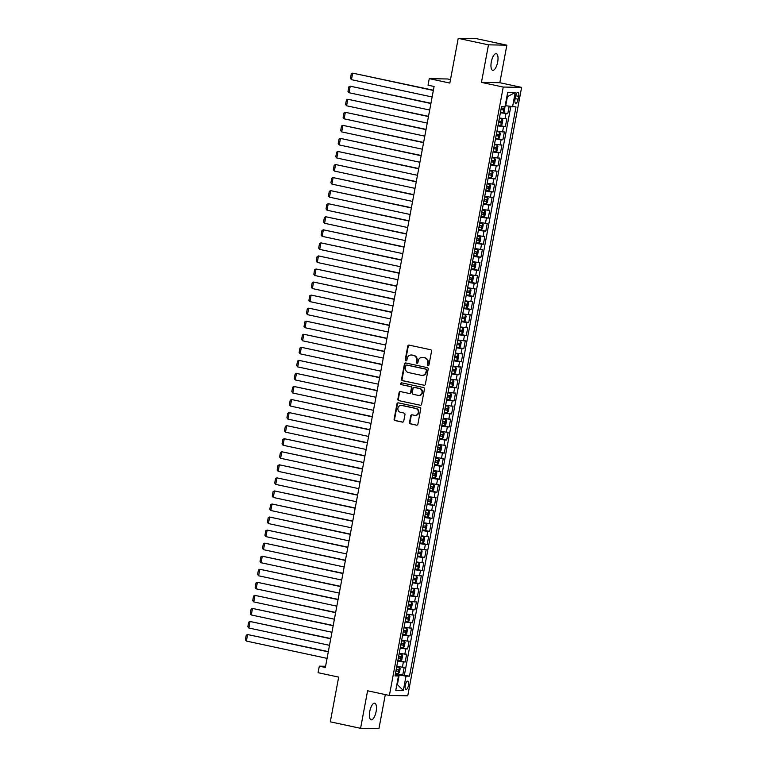 <?xml version="1.0" encoding="UTF-8"?>
<svg xmlns="http://www.w3.org/2000/svg" width="767" height="767" viewBox="0 0 767 767"><rect width="100%" height="100%" fill="white"/><g stroke="black" fill="none" stroke-linecap="round" stroke-linejoin="round"><path stroke-width="1.15" d="M427.986 365.6A0.911 0.853 -89 0 0 428.983 364.881L431.533 351.267A1.304 1.208 -89 0 0 430.584 349.723L409.195 345.14A1.304 1.208 -89 0 0 407.766 346.166L405.216 359.781A0.911 0.853 -89 0 0 406.031 360.873A0.911 0.853 -89 0 0 406.884 360.135L407.21 358.371A4.18 3.883 -89 0 1 411.783 355.092L413.566 355.476A4.18 3.883 -89 0 1 416.596 360.385L416.27 362.149A0.911 0.853 -89 0 0 417.085 363.242A0.911 0.853 -89 0 0 417.929 362.503L418.264 360.749A4.18 3.883 -89 0 1 422.838 357.46L424.621 357.844A4.18 3.883 -89 0 1 427.65 362.762L427.324 364.526A0.911 0.853 -89 0 0 427.986 365.6M376.108 711.565A8.523 3.126 102.1 0 0 374.718 703.186A8.523 3.126 102.1 0 0 369.752 711.46A8.523 3.126 102.1 0 0 371.142 719.839A8.523 3.126 102.1 0 0 376.108 711.565M497.668 62.041A8.523 3.126 102.1 0 0 496.278 53.652A8.523 3.126 102.1 0 0 491.311 61.926A8.523 3.126 102.1 0 0 492.702 70.315A8.523 3.126 102.1 0 0 497.668 62.041M408.475 685.324A4.257 1.563 102.1 0 0 407.776 681.134A4.257 1.563 102.1 0 0 405.292 685.267A4.257 1.563 102.1 0 0 405.992 689.456A4.257 1.563 102.1 0 0 408.475 685.324M409.52 422.32A1.304 1.208 -89 0 0 410.47 423.854L416.471 425.148A1.304 1.208 -89 0 0 417.9 424.113L420.728 408.993A1.304 1.208 -89 0 0 419.779 407.459L398.389 402.867A1.304 1.208 -89 0 0 396.961 403.893L394.133 419.012A1.304 1.208 -89 0 0 395.082 420.556L402.33 422.109A1.304 1.208 -89 0 0 403.758 421.083L404.966 414.611A1.304 1.208 -89 0 0 404.017 413.077L400.422 412.301A3.499 3.241 -89 0 1 401.131 405.379A3.499 3.241 -89 0 1 401.707 405.446L415.791 408.466A3.499 3.241 -89 0 1 415.091 415.388A3.499 3.241 -89 0 1 414.506 415.321L412.157 414.822A1.304 1.208 -89 0 0 410.728 415.848L409.52 422.32L410.019 422.329A1.304 1.208 -89 0 0 410.968 423.863L416.471 425.148M488.483 44.841L481.455 82.385L499.825 82.711L506.853 45.176L488.483 44.841L458.215 38.35L449.845 83.066L429.261 78.646L428.034 85.175L434.093 86.479L325.361 667.463L319.312 666.168L318.084 672.688L338.669 677.108L330.299 721.824L360.576 728.324L378.936 728.65L385.312 694.586M481.455 82.385L503.248 87.054L389.387 695.458L367.594 690.789L360.576 728.324M423.93 385.293A1.304 1.208 -89 0 0 425.359 384.257L428.187 369.138A1.304 1.208 -89 0 0 427.238 367.604L405.848 363.012A1.304 1.208 -89 0 0 404.42 364.037L401.592 379.157A1.304 1.208 -89 0 0 402.541 380.7L424.362 385.293M424.458 389.07L421.629 404.19A1.304 1.208 -89 0 1 420.201 405.216L398.811 400.623A1.304 1.208 -89 0 1 397.862 399.089L399.07 392.618A1.304 1.208 -89 0 1 400.499 391.592L409.175 393.452A1.304 1.208 -89 0 0 410.604 392.426L411.409 388.131A1.304 1.208 -89 0 0 410.46 386.597L401.429 384.66A0.911 0.853 -89 0 1 401.611 382.848A0.911 0.853 -89 0 1 401.764 382.867L423.509 387.527A1.304 1.208 -89 0 1 424.458 389.07M458.215 38.35L476.575 38.676L506.853 45.176M398.217 673.809L399.425 667.348L400.153 668.632L399.415 672.554L398.178 673.838L395.446 673.474L402.742 675.056L404.209 667.213L402.397 667.185L403.375 661.959L397.757 661.135M400.652 660.751L401.87 654.289L402.598 655.574L401.86 659.495L400.623 660.78L397.891 660.416L405.187 661.998L406.654 654.165L404.842 654.126L405.81 648.911L400.201 648.086M400.336 647.377L407.622 648.94L409.089 641.107L407.277 641.078L408.255 635.853L402.646 635.028M405.542 634.635L406.75 628.173L407.478 629.467L406.75 633.379L405.513 634.673L402.78 634.299L410.067 635.881L411.534 628.048L409.722 628.02L410.7 622.794L405.091 621.97M407.986 621.586L409.195 615.124L409.923 616.409L409.195 620.33L407.958 621.615L405.225 621.251L412.512 622.823L413.979 614.99L412.167 614.961L413.145 609.736L407.526 608.912M410.431 608.528L411.62 602.028L412.368 603.351L411.639 607.272L410.403 608.557L407.67 608.193L414.957 609.775L416.423 601.942L414.611 601.903L415.589 596.688L409.971 595.854M412.876 595.47L414.084 589.008L414.813 590.302L414.075 594.214L412.838 595.499L410.105 595.134L417.401 596.716L418.868 588.883L417.056 588.855L418.034 583.629L412.416 582.805M412.55 582.095L419.846 583.658L421.313 575.825L419.501 575.796L420.479 570.571L414.861 569.747M417.756 569.363L418.964 562.892L419.702 564.186L418.964 568.107L417.727 569.392L414.995 569.028L422.291 570.6L423.748 562.767L421.936 562.738L422.914 557.513L417.306 556.689M420.201 556.305L421.409 549.843L422.138 551.128L421.409 555.049L420.172 556.334L417.44 555.97L424.726 557.551L426.193 549.718L424.381 549.68L425.359 544.465L419.75 543.63M419.875 542.931L427.171 544.493L428.638 536.66L426.826 536.622L427.804 531.406L422.195 530.582M425.091 530.189L426.299 523.727L427.027 525.021L426.299 528.933L425.062 530.227L422.329 529.853L429.616 531.435L431.083 523.602L429.271 523.573L430.249 518.348L424.63 517.524M427.535 517.14L428.743 510.669L429.472 511.963L428.743 515.884L427.497 517.169L424.765 516.805L432.061 518.377L433.528 510.544L431.716 510.515L432.693 505.29L427.075 504.465M427.209 503.756L434.505 505.328L435.972 497.495L434.16 497.457L435.138 492.232L429.52 491.407M432.415 491.024L433.633 484.562L434.362 485.856L433.623 489.768L432.387 491.053L429.654 490.688L436.95 492.27L438.417 484.437L436.605 484.399L437.573 479.183L431.965 478.359M434.86 477.966L436.068 471.504L436.807 472.798L436.068 476.71L434.86 477.966L432.099 477.63L439.386 479.212L440.852 471.379L439.04 471.35L440.018 466.125L434.41 465.301M434.544 464.591L441.83 466.154L443.297 458.321L441.485 458.292L442.463 453.067L436.854 452.242M439.75 451.859L440.958 445.397L441.687 446.682L440.958 450.603L439.721 451.888L436.989 451.523L444.275 453.105L445.742 445.272L443.93 445.234L444.908 440.009L439.29 439.184M442.195 438.801L443.403 432.339L444.131 433.623L443.403 437.545L442.195 438.801L439.433 438.465L446.72 440.047L448.187 432.214L446.375 432.176L447.353 426.96L441.734 426.136M441.869 425.426L449.165 426.989L450.632 419.156L448.82 419.127L449.798 413.902L444.179 413.077M447.075 412.684L448.292 406.222L449.021 407.517L448.283 411.428L447.046 412.723L444.314 412.358L451.61 413.931L453.076 406.098L451.264 406.069L452.242 400.844L446.624 400.019M449.52 399.636L450.728 393.174L451.466 394.459L450.728 398.38L449.52 399.636L446.758 399.3L454.054 400.882L455.512 393.049L453.7 393.011L454.678 387.786L449.069 386.961M449.203 386.261L456.49 387.824L457.957 379.991L456.144 379.953L457.122 374.737L451.514 373.913M451.638 373.203L458.934 374.766L460.401 366.933L458.589 366.904L459.567 361.679L453.959 360.854M454.083 360.145L461.379 361.708L462.846 353.875L461.034 353.846L462.012 348.621L456.394 347.796M459.299 347.413L460.488 340.912L461.235 342.235L460.507 346.157L459.26 347.441L456.528 347.077L463.824 348.659L465.291 340.816L463.479 340.788L464.457 335.562L458.839 334.738M461.744 334.354L462.952 327.892L463.68 329.177L462.942 333.099L461.705 334.383L458.973 334.019L466.269 335.601L467.736 327.768L465.924 327.73L466.902 322.514L461.283 321.689M461.418 320.98L468.714 322.543L470.181 314.71L468.369 314.681L469.337 309.456L463.728 308.631M466.624 308.238L467.812 301.747L468.57 303.07L467.832 306.982L466.595 308.276L463.862 307.903L471.149 309.485L472.616 301.652L470.804 301.623L471.782 296.398L466.173 295.573M469.068 295.19L470.276 288.728L471.005 290.012L470.276 293.934L469.04 295.218L466.307 294.854L473.594 296.426L475.061 288.593L473.249 288.565L474.227 283.339L468.618 282.515M468.742 281.805L476.039 283.378L477.505 275.545L475.693 275.506L476.671 270.291L471.053 269.457M473.958 269.073L475.147 262.582L475.895 263.906L475.166 267.817L473.929 269.102L471.197 268.738L478.483 270.32L479.95 262.487L478.138 262.458L479.116 257.233L473.498 256.408M476.403 256.015L477.611 249.553L478.34 250.847L477.601 254.759L476.365 256.053L473.632 255.679L480.928 257.261L482.395 249.428L480.583 249.4L481.561 244.174L475.943 243.35M476.077 242.64L483.373 244.203L484.84 236.37L483.028 236.341L484.006 231.116L478.387 230.292M481.283 229.908L482.491 223.446L483.229 224.731L482.491 228.652L481.254 229.937L478.522 229.573L485.818 231.155L487.275 223.322L485.463 223.283L486.441 218.068L480.832 217.234M483.728 216.85L484.936 210.388L485.664 211.682L484.936 215.594L483.699 216.879L480.967 216.515L488.253 218.096L489.72 210.263L487.908 210.225L488.886 205.01L483.277 204.185M483.402 203.476L490.698 205.038L492.165 197.205L490.353 197.177L491.331 191.951L485.722 191.127M488.617 190.743L489.825 184.272L490.554 185.566L489.825 189.487L488.589 190.772L485.856 190.408L493.143 191.98L494.61 184.147L492.798 184.118L493.775 178.893L488.157 178.069M491.062 177.685L492.27 171.223L492.999 172.508L492.27 176.429L491.024 177.714L488.291 177.35L495.587 178.932L497.054 171.099L495.242 171.06L496.22 165.845L490.602 165.01M490.736 164.311L498.032 165.873L499.499 158.04L497.687 158.002L498.665 152.786L493.047 151.962M495.942 151.569L497.16 145.107L497.888 146.401L497.15 150.313L495.913 151.607L493.181 151.233L500.477 152.815L501.944 144.982L500.132 144.953L501.1 139.728L495.492 138.904M498.387 138.52L499.595 132.049L500.333 133.343L499.595 137.264L498.358 138.549L495.626 138.185L502.912 139.757L504.379 131.924L502.567 131.895L503.545 126.67L497.936 125.846M500.832 125.462L502.04 119L502.768 120.285L502.04 124.206L500.803 125.491L498.071 125.126L505.357 126.708L506.824 118.875L499.403 118.013M515.568 96.316L515.031 99.192A4.123 1.515 102.1 0 0 515.702 103.248A4.123 1.515 102.1 0 0 518.108 99.25L518.645 96.374A4.123 1.515 102.1 0 0 517.965 92.308A4.123 1.515 102.1 0 0 515.568 96.316M503.248 87.054L521.618 87.39L407.756 695.794L389.387 695.458M402.742 675.056L409.492 676.168L516.018 106.939L505.194 105.683M409.492 676.168L406.011 676.111L403.327 690.473L395.782 690.338L398.466 675.976L394.995 675.909L501.522 106.68L504.993 106.738L507.687 92.376L515.232 92.51L512.538 106.872M504.935 106.738L504.485 111.148L503.248 112.433L500.515 112.068L507.802 113.65L500.381 112.787M505.357 126.708L503.545 126.67M502.912 139.757L501.1 139.728M500.477 152.815L498.665 152.786M498.032 165.873L496.22 165.845M495.587 178.932L493.775 178.893M493.143 191.98L491.331 191.951M490.698 205.038L488.886 205.01M488.253 218.096L486.441 218.068M485.818 231.155L484.006 231.116M483.373 244.203L481.561 244.174M480.928 257.261L479.116 257.233M478.483 270.32L476.671 270.291M476.039 283.378L474.227 283.339M473.594 296.426L471.782 296.398M471.149 309.485L469.337 309.456M468.714 322.543L466.902 322.514M466.269 335.601L464.457 335.562M463.824 348.659L462.012 348.621M461.379 361.708L459.567 361.679M458.934 374.766L457.122 374.737M456.49 387.824L454.678 387.786M454.054 400.882L452.242 400.844M451.61 413.931L449.798 413.902M449.165 426.989L447.353 426.96M446.72 440.047L444.908 440.009M444.275 453.105L442.463 453.067M441.83 466.154L440.018 466.125M439.386 479.212L437.573 479.183M436.95 492.27L435.138 492.232M434.505 505.328L432.693 505.29M432.061 518.377L430.249 518.348M429.616 531.435L427.804 531.406M427.171 544.493L425.359 544.465M424.726 557.551L422.914 557.513M422.291 570.6L420.479 570.571M419.846 583.658L418.034 583.629M417.401 596.716L415.589 596.688M414.957 609.775L413.145 609.736M412.512 622.823L410.7 622.794M410.067 635.881L408.255 635.853M407.622 648.94L405.81 648.911M405.187 661.998L403.375 661.959M404.401 675.085L510.793 106.594M507.802 113.65L509.173 106.345M396.951 684.059L397.479 684.174L399.185 675.037L395.312 674.203M505.712 105.798L507.428 96.661L506.882 96.652M450.497 79.595L447.631 78.982L429.261 78.646M499.825 82.711L521.618 87.39M325.582 666.274L319.312 666.168M396.932 684.164L403.327 690.473M395.187 674.883L398.466 675.976M496.958 131.071L502.567 131.895M494.514 144.129L500.132 144.953M492.069 157.177L497.687 158.002M489.624 170.236L495.242 171.06M487.179 183.294L492.798 184.118M484.744 196.352L490.353 197.177M482.299 209.401L487.908 210.225M479.854 222.459L485.463 223.283M477.41 235.517L483.028 236.341M474.965 248.575L480.583 249.4M472.52 261.624L478.138 262.458M470.075 274.682L475.693 275.506M467.64 287.74L473.249 288.565M465.195 300.798L470.804 301.623M462.75 313.847L468.369 314.681M460.305 326.905L465.924 327.73M457.861 339.963L463.479 340.788M455.416 353.021L461.034 353.846M452.981 366.07L458.589 366.904M450.536 379.128L456.144 379.953M448.091 392.186L453.7 393.011M445.646 405.244L451.264 406.069M443.201 418.303L448.82 419.127M440.757 431.351L446.375 432.176M438.312 444.409L443.93 445.234M435.877 457.468L441.485 458.292M433.432 470.526L439.04 471.35M430.987 483.574L436.605 484.399M428.542 496.632L434.16 497.457M426.097 509.691L431.716 510.515M423.652 522.749L429.271 523.573M421.217 535.797L426.826 536.622M418.772 548.856L424.381 549.68M416.328 561.914L421.936 562.738M413.883 574.972L419.501 575.796M411.438 588.021L417.056 588.855M408.993 601.079L414.611 601.903M406.548 614.137L412.167 614.961M404.113 627.195L409.722 628.02M401.668 640.244L407.277 641.078M399.224 653.302L404.842 654.126M396.779 666.36L402.397 667.185M399.185 675.037L406.011 676.111M507.428 96.661L515.232 92.51M428.389 365.581A0.911 0.853 -89 0 1 427.823 364.526L428.149 362.772A4.18 3.883 -89 0 0 425.11 357.853L424.621 357.844M422.138 357.384L422.636 357.393A4.18 3.883 -89 0 1 423.326 357.47L425.11 357.853M411.093 355.006L411.582 355.016A4.18 3.883 -89 0 1 412.282 355.102L414.055 355.476A4.18 3.883 -89 0 1 417.095 360.394L416.769 362.158A0.911 0.853 -89 0 0 417.334 363.203M409.223 345.14A1.304 1.208 -89 0 0 408.265 346.176L405.714 359.79A0.911 0.853 -89 0 0 406.28 360.835M405.877 363.021A1.304 1.208 -89 0 0 404.918 364.047L402.09 379.166A1.304 1.208 -89 0 0 403.03 380.71L424.391 385.293M426.26 370.193A0.911 0.853 -89 0 0 425.599 369.119L406.817 365.092A0.911 0.853 -89 0 0 405.82 365.801L405.475 367.661A4.18 3.883 -89 0 0 408.504 372.58L421.342 375.331A4.18 3.883 -89 0 0 425.915 372.053L426.759 370.202A0.911 0.853 -89 0 0 426.097 369.128L425.599 369.119M407.009 365.092A0.911 0.853 -89 0 1 407.315 365.092L426.097 369.128M422.032 375.418L422.531 375.427A4.18 3.883 -89 0 0 426.414 372.062L425.915 372.053M426.759 370.202L426.414 372.062M420.201 405.216L398.811 400.623M400.527 391.601A1.304 1.208 -89 0 0 399.569 392.627L398.361 399.099A1.304 1.208 -89 0 0 399.31 400.633M409.674 393.461A1.304 1.208 -89 0 0 411.102 392.436L411.908 388.14A1.304 1.208 -89 0 0 410.959 386.606L401.429 384.66M401.87 382.886A0.911 0.853 -89 0 0 401.927 384.67M418.178 395.388A3.499 3.241 -89 0 0 422.042 392.33A3.499 3.241 -89 0 0 419.463 388.524L414.496 387.46A1.304 1.208 -89 0 0 413.068 388.486L412.272 392.781A1.304 1.208 -89 0 0 413.212 394.324L418.178 395.388M418.753 395.456L419.252 395.456A3.499 3.241 -89 0 0 419.961 388.533L419.463 388.524M414.563 387.469A1.304 1.208 -89 0 1 414.995 387.469L419.961 388.533M412.195 414.832A1.304 1.208 -89 0 0 411.227 415.858L410.019 422.329M415.091 415.388L415.58 415.398A3.499 3.241 -89 0 0 416.289 408.475L415.791 408.466M401.131 405.379L401.63 405.388A3.499 3.241 -89 0 1 402.205 405.455L416.289 408.475M398.418 402.876A1.304 1.208 -89 0 0 397.459 403.902L394.631 419.022A1.304 1.208 -89 0 0 395.58 420.565L402.79 422.109M433.393 90.209L352.686 73.133L433.345 90.448M432.128 96.978L351.459 79.663L350.442 78.359L351.296 73.785L352.686 73.133L351.459 79.663M500.976 109.585L503.19 109.921L503.478 108.348L501.273 108.022M501.743 107.974L500.995 109.47M502.04 119L499.288 118.597M502.021 118.962L499.317 118.482M430.949 103.267L350.241 86.192L430.91 103.507M429.683 110.036L349.023 92.721L347.997 91.407L348.86 86.844L350.241 86.192L349.023 92.721M498.531 122.643L500.746 122.969L501.033 121.407L498.828 121.081M499.298 121.033L498.56 122.528M499.595 132.049L496.843 131.656M499.576 132.02L496.872 131.54M428.504 116.325L347.796 99.25L428.465 116.555M427.238 123.084L346.579 105.779L345.562 104.465L346.416 99.902L347.796 99.25L346.579 105.779M496.086 135.701L498.301 136.027L498.598 134.465L496.383 134.129M496.853 134.091L496.115 135.586M497.16 145.107L494.408 144.704M497.141 145.078L494.427 144.589M426.059 129.383L345.351 112.308L426.021 129.613M424.793 136.143L344.134 118.837L343.117 117.524L343.971 112.95L345.351 112.308L344.134 118.837M493.651 148.76L495.856 149.086L496.153 147.513L493.938 147.187M494.408 147.139L493.67 148.645M490.736 164.291L493.507 164.627L494.705 163.371L495.444 159.459L494.715 158.165L491.963 157.762M493.507 164.627L494.715 158.165L491.983 157.647M423.624 142.432L342.916 125.366L423.576 142.672M422.358 149.201L341.689 131.886L340.673 130.582L341.526 126.009L342.916 125.366L341.689 131.886M491.206 161.808L493.411 162.144L493.708 160.571L491.494 160.245M491.963 160.198L491.225 161.693M492.27 171.223L489.519 170.82M492.251 171.185L489.538 170.705M421.179 155.49L340.471 138.415L421.131 155.73M419.913 162.259L339.244 144.944L338.228 143.64L339.081 139.067L340.471 138.415L339.244 144.944M488.761 174.866L490.966 175.192L491.263 173.63L489.049 173.304M489.519 173.256L488.78 174.751M489.825 184.272L487.074 183.879M489.806 184.243L487.093 183.764M418.734 168.548L338.026 151.473L418.686 168.778M417.469 175.307L336.799 158.002L335.783 156.689L336.636 152.125L338.026 151.473L336.799 158.002M486.316 187.925L488.531 188.251L488.819 186.688L486.614 186.352M487.074 186.314L486.336 187.81M483.411 203.456L486.144 203.83L487.381 202.536L488.109 198.624L487.381 197.33L484.629 196.937M486.173 203.792L487.381 197.33L484.648 196.812M416.289 181.606L335.582 164.531L416.241 181.837M415.024 188.366L334.364 171.06L333.338 169.747L334.201 165.173L335.582 164.531L334.364 171.06M483.872 200.983L486.086 201.309L486.374 199.736L484.169 199.41M484.639 199.362L483.891 200.868M484.936 210.388L482.184 209.985M484.917 210.359L482.213 209.87M413.844 194.655L333.137 177.589L413.806 194.895M412.579 201.424L331.919 184.109L330.893 182.805L331.756 178.232L333.137 177.589L331.919 184.109M481.427 214.031L483.641 214.367L483.939 212.795L481.724 212.469M482.194 212.421L481.455 213.916M482.491 223.446L479.739 223.044M482.472 223.408L479.768 222.929M411.4 207.713L330.692 190.638L411.361 207.953M410.134 214.482L329.474 197.167L328.458 195.863L329.311 191.29L330.692 190.638L329.474 197.167M478.982 227.09L481.197 227.415L481.494 225.853L479.279 225.527M479.749 225.479L479.011 226.974M476.077 242.631L478.838 242.966L480.046 241.71L480.784 237.789L480.037 236.466L477.304 236.102M480.037 236.466L477.323 235.987M408.964 220.771L328.247 203.696L408.916 221.001M407.699 227.531L327.03 210.225L326.013 208.912L326.867 204.348L328.247 203.696L327.03 210.225M476.547 240.148L478.752 240.474L479.049 238.911L476.834 238.585M477.304 238.537L476.566 240.033M477.611 249.553L474.859 249.16M477.592 249.524L474.878 249.035M406.52 233.83L325.812 216.754L406.472 234.06M405.254 240.589L324.585 223.283L323.569 221.97L324.422 217.397L325.812 216.754L324.585 223.283M474.102 253.206L476.307 253.532L476.604 251.969L474.389 251.634M474.859 251.595L474.121 253.091M472.434 262.093L475.147 262.582L472.414 262.209M404.075 246.888L323.367 229.812L404.027 247.118M402.809 253.647L322.14 236.332L321.124 235.028L321.977 230.455L323.367 229.812L322.14 236.332M471.657 266.254L473.872 266.59L474.159 265.018L471.954 264.692M472.414 264.644L471.676 266.139M468.752 281.796L471.484 282.16L472.721 280.875L473.45 276.954L472.702 275.631L469.97 275.267M472.702 275.631L469.989 275.152M401.63 259.936L320.922 242.861L401.582 260.176M400.364 266.705L319.695 249.39L318.679 248.086L319.532 243.513L320.922 242.861L319.695 249.39M469.212 279.313L471.427 279.639L471.715 278.076L469.509 277.75M469.979 277.702L469.231 279.198M470.276 288.728L467.525 288.325M470.257 288.689L467.554 288.21M399.185 272.994L318.478 255.919L399.147 273.234M397.92 279.754L317.26 262.448L316.234 261.135L317.097 256.571L318.478 255.919L317.26 262.448M466.767 292.371L468.982 292.697L469.27 291.134L467.065 290.808M467.534 290.76L466.796 292.256M465.109 301.268L467.812 301.747L465.08 301.383M396.74 286.053L316.033 268.977L396.702 286.283M395.475 292.812L314.815 275.506L313.799 274.193L314.652 269.62L316.033 268.977L314.815 275.506M464.323 305.429L466.537 305.755L466.835 304.192L464.62 303.857M465.09 303.818L464.351 305.314M461.418 320.961L464.179 321.296L465.387 320.04L466.125 316.129L465.377 314.806L462.645 314.432M465.377 314.806L462.664 314.317M394.296 299.111L313.588 282.035L394.257 299.341M393.03 305.87L312.37 288.565L311.354 287.251L312.207 282.678L313.588 282.035L312.37 288.565M461.887 318.487L464.093 318.813L464.39 317.241L462.175 316.915M462.645 316.867L461.907 318.363M462.952 327.892L460.2 327.49M462.932 327.854L460.219 327.375M391.86 312.159L311.143 295.084L391.812 312.399M390.595 318.928L309.926 301.613L308.909 300.309L309.763 295.736L311.143 295.084L309.926 301.613M459.443 331.536L461.648 331.862L461.945 330.299L459.73 329.973M460.2 329.925L459.462 331.421M457.774 340.433L460.488 340.912L457.755 340.548M389.415 325.218L308.708 308.142L389.368 325.457M388.15 331.977L307.481 314.671L306.464 313.358L307.318 308.794L308.708 308.142L307.481 314.671M456.998 344.594L459.203 344.92L459.5 343.357L457.285 343.031M457.755 342.983L457.017 344.479M454.093 360.135L456.825 360.5L458.062 359.205L458.791 355.294L458.043 353.97L455.31 353.606M458.043 353.97L455.33 353.491M386.971 338.276L306.263 321.2L386.923 338.506M385.705 345.035L305.036 327.73L304.02 326.416L304.873 321.852L306.263 321.2L305.036 327.73M454.553 357.652L456.768 357.978L457.055 356.415L454.85 356.08M455.31 356.041L454.572 357.537M451.648 373.184L454.38 373.558L455.617 372.263L456.346 368.352L455.598 367.029L452.866 366.655M455.598 367.029L452.885 366.54M384.526 351.334L303.818 334.259L384.478 351.564M383.26 358.093L302.601 340.788L301.575 339.474L302.438 334.901L303.818 334.259L302.601 340.788M452.108 370.71L454.323 371.036L454.61 369.464L452.405 369.138M452.875 369.09L452.127 370.586M449.203 386.242L451.936 386.606L453.172 385.322L453.901 381.4L453.172 380.116L450.421 379.713M451.964 386.578L453.172 380.116L450.45 379.598M382.081 364.383L301.373 347.307L382.043 364.622M380.815 371.151L300.156 353.836L299.13 352.532L299.993 347.959L301.373 347.307L300.156 353.836M449.663 383.759L451.878 384.094L452.175 382.522L449.961 382.196M450.43 382.148L449.692 383.644M450.728 393.174L447.976 392.771M450.708 393.135L448.005 392.656M379.636 377.441L298.929 360.365L379.598 377.68M378.371 384.2L297.711 366.894L296.695 365.581L297.548 361.017L298.929 360.365L297.711 366.894M447.219 396.817L449.433 397.143L449.73 395.58L447.516 395.254M447.986 395.206L447.247 396.702M448.292 406.222L445.541 405.829M448.273 406.194L445.56 405.714M377.201 390.499L296.484 373.424L377.153 390.729M375.926 397.258L295.266 379.953L294.25 378.639L295.103 374.075L296.484 373.424L295.266 379.953M444.783 409.875L446.988 410.201L447.286 408.638L445.071 408.303M445.541 408.265L444.802 409.76M441.869 425.407L444.639 425.743L445.838 424.487L446.576 420.575L445.828 419.252L443.096 418.878M445.828 419.252L443.115 418.763M374.756 403.557L294.049 386.482L374.708 403.787M373.491 410.316L292.821 393.011L291.805 391.697L292.658 387.124L294.049 386.482L292.821 393.011M442.338 422.933L444.544 423.259L444.841 421.687L442.626 421.361M443.096 421.313L442.358 422.818M443.403 432.339L440.651 431.936M443.384 432.3L440.67 431.821M372.311 416.606L291.604 399.53L372.263 416.845M371.046 423.374L290.377 406.059L289.36 404.755L290.214 400.182L291.604 399.53L290.377 406.059M439.894 435.982L442.108 436.318L442.396 434.745L440.191 434.419M440.651 434.371L439.913 435.867M440.958 445.397L438.206 444.994M440.939 445.359L438.225 444.879M369.867 429.664L289.159 412.588L369.819 429.903M368.601 436.433L287.932 419.118L286.916 417.804L287.769 413.24L289.159 412.588L287.932 419.118M437.449 449.04L439.664 449.366L439.951 447.803L437.746 447.477M438.216 447.429L437.468 448.925M434.544 464.581L437.276 464.946L438.513 463.661L439.242 459.74L438.494 458.417L435.761 458.052M438.494 458.417L435.79 457.937M367.422 442.722L286.714 425.647L367.383 442.952M366.156 449.481L285.497 432.176L284.471 430.862L285.334 426.299L286.714 425.647L285.497 432.176M435.004 462.098L437.219 462.424L437.506 460.862L435.301 460.526M435.771 460.488L435.033 461.983M436.068 471.504L433.317 471.101M436.049 471.475L433.345 470.986M364.977 455.78L284.269 438.705L364.939 456.01M363.711 462.539L283.052 445.234L282.035 443.92L282.889 439.347L284.269 438.705L283.052 445.234M432.559 475.156L434.774 475.482L435.071 473.91L432.856 473.584M433.326 473.536L432.588 475.041M433.633 484.562L430.881 484.159M433.614 484.523L430.901 484.044M362.532 468.829L281.825 451.763L362.494 469.068M361.267 475.598L280.607 458.282L279.591 456.979L280.444 452.405L281.825 451.763L280.607 458.282M430.124 488.205L432.329 488.541L432.626 486.968L430.412 486.642M430.881 486.594L430.143 488.09M427.209 503.746L429.98 504.082L431.179 502.826L431.917 498.905L431.169 497.582L428.437 497.217M431.169 497.582L428.456 497.102M360.097 481.887L279.38 464.812L360.049 482.127M358.831 488.656L278.162 471.341L277.146 470.027L277.999 465.464L279.38 464.812L278.162 471.341M427.679 501.263L429.884 501.589L430.182 500.026L427.967 499.701M428.437 499.653L427.698 501.148M428.743 510.669L425.992 510.276M428.724 510.64L426.011 510.16M357.652 494.945L276.945 477.87L357.604 495.175M356.387 501.704L275.717 484.399L274.701 483.085L275.554 478.522L276.945 477.87L275.717 484.399M425.234 514.321L427.44 514.647L427.737 513.085L425.522 512.749M425.992 512.711L425.254 514.206M426.299 523.727L423.547 523.334M426.279 523.698L423.566 523.209M355.207 508.003L274.5 490.928L355.159 508.233M353.942 514.762L273.273 497.457L272.256 496.144L273.11 491.57L274.5 490.928L273.273 497.457M422.79 527.38L425.004 527.706L425.292 526.133L423.087 525.807M423.547 525.759L422.809 527.265M419.885 542.911L422.617 543.276L423.854 541.991L424.582 538.079L423.835 536.756L421.102 536.382M423.835 536.756L421.121 536.267M352.762 521.052L272.055 503.986L352.715 521.292M351.497 527.821L270.837 510.506L269.811 509.202L270.674 504.628L272.055 503.986L270.837 510.506M420.345 540.428L422.559 540.764L422.847 539.191L420.642 538.865M421.112 538.817L420.364 540.313M421.409 549.843L418.657 549.44M421.39 549.805L418.686 549.325M350.318 534.11L269.61 517.035L350.279 534.35M349.052 540.879L268.392 523.564L267.367 522.26L268.229 517.687L269.61 517.035L268.392 523.564M417.9 553.486L420.115 553.812L420.412 552.25L418.197 551.924M418.667 551.876L417.929 553.371M418.964 562.892L416.213 562.499M418.945 562.863L416.241 562.384M347.873 547.168L267.165 530.093L347.834 547.398M346.607 553.927L265.948 536.622L264.931 535.308L265.785 530.745L267.165 530.093L265.948 536.622M415.455 566.545L417.67 566.871L417.967 565.308L415.752 564.982M416.222 564.934L415.484 566.429M412.55 582.076L415.283 582.45L416.519 581.156L417.258 577.244L416.51 575.921L413.777 575.557M416.51 575.921L413.797 575.432M345.428 560.226L264.72 543.151L345.39 560.456M344.162 566.986L263.503 549.68L262.487 548.367L263.34 543.793L264.72 543.151L263.503 549.68M413.02 579.603L415.225 579.929L415.522 578.356L413.308 578.03M413.777 577.992L413.039 579.488M414.084 589.008L411.333 588.605M414.065 588.979L411.352 588.49M342.993 573.285L262.285 556.209L342.945 573.515M341.727 580.044L261.058 562.729L260.042 561.425L260.895 556.852L262.285 556.209L261.058 562.729M410.575 592.651L412.78 592.987L413.077 591.415L410.863 591.089M411.333 591.041L410.594 592.536M408.907 601.549L411.62 602.028L408.888 601.664M340.548 586.333L259.84 569.258L340.5 586.573M339.282 593.102L258.613 575.787L257.597 574.483L258.45 569.91L259.84 569.258L258.613 575.787M408.13 605.709L410.345 606.035L410.633 604.473L408.428 604.147M408.888 604.099L408.149 605.594M409.195 615.124L406.443 614.722M409.175 615.086L406.462 614.607M338.103 599.391L257.396 582.316L338.055 599.621M336.838 606.151L256.168 588.845L255.152 587.532L256.005 582.968L257.396 582.316L256.168 588.845M405.685 618.768L407.9 619.094L408.188 617.531L405.983 617.205M406.452 617.157L405.705 618.653M406.75 628.173L403.998 627.78M406.731 628.144L404.027 627.665M335.658 612.449L254.951 595.374L335.62 612.68M334.393 619.209L253.733 601.903L252.707 600.59L253.57 596.017L254.951 595.374L253.733 601.903M403.241 631.826L405.455 632.152L405.743 630.589L403.538 630.253M404.008 630.215L403.26 631.711M400.336 647.358L403.097 647.693L404.305 646.437L405.043 642.525L404.305 641.231L401.553 640.828M403.097 647.693L404.305 641.231L401.582 640.713M333.214 625.508L252.506 608.432L333.175 625.738M331.948 632.267L251.288 614.961L250.272 613.648L251.125 609.075L252.506 608.432L251.288 614.961M400.796 644.874L403.011 645.21L403.308 643.638L401.093 643.312M401.563 643.264L400.825 644.759M401.87 654.289L399.118 653.887M401.85 654.251L399.137 653.772M330.769 638.556L250.061 621.481L330.73 638.796M329.503 645.325L248.844 628.01L247.827 626.706L248.681 622.133L250.061 621.481L248.844 628.01M398.361 657.933L400.566 658.259L400.863 656.696L398.648 656.37M399.118 656.322L398.38 657.818M399.425 667.348L396.673 666.945M399.406 667.309L396.692 666.83M328.334 651.614L247.616 634.539L328.286 651.854M327.068 658.374L246.399 641.068L245.382 639.755L246.236 635.191L247.616 634.539L246.399 641.068M395.916 670.991L398.121 671.317L398.418 669.754L396.203 669.428M396.673 669.38L395.935 670.876M505.012 118.837L505.99 113.612M515.692 95.741L518.645 96.374M515.136 98.607L518.108 99.25M428.149 362.772L427.65 362.762M423.326 357.47L422.838 357.46M416.769 362.158L416.27 362.149M417.095 360.394L416.596 360.385M414.055 355.476L413.566 355.476M412.282 355.102L411.783 355.092M405.714 359.79L405.216 359.781M408.265 346.176L407.766 346.166M427.823 364.526L427.324 364.526M403.03 380.71L402.541 380.7M402.09 379.166L401.592 379.157M404.918 364.047L404.42 364.037M407.315 365.092L406.817 365.092M398.361 399.099L397.862 399.089M399.569 392.627L399.07 392.618M411.102 392.436L410.604 392.426M411.908 388.14L411.409 388.131M410.959 386.606L410.46 386.597M414.995 387.469L414.496 387.46M411.227 415.858L410.728 415.848M402.205 405.455L401.707 405.446M395.58 420.565L395.082 420.556M394.631 419.022L394.133 419.012M397.459 403.902L396.961 403.893M410.968 423.863L410.47 423.854M503.277 112.404L504.341 106.728M501.445 109.547L503.19 109.921M499.001 122.595L500.746 122.969M496.556 135.654L498.301 136.027M494.111 148.712L495.856 149.086M491.676 161.77L493.411 162.144M489.231 174.818L490.966 175.192M486.786 187.877L488.531 188.251M484.341 200.935L486.086 201.309M481.897 213.993L483.641 214.367M479.452 227.042L481.197 227.415M478.838 242.966L480.056 236.504M477.016 240.1L478.752 240.474M474.572 253.158L476.307 253.532M472.127 266.216L473.872 266.59M471.513 282.131L472.721 275.669M469.682 279.265L471.427 279.639M467.237 292.323L468.982 292.697M464.792 305.381L466.537 305.755M464.179 321.296L465.396 314.834M462.348 318.439L464.093 318.813M459.912 331.488L461.648 331.862M457.468 344.546L459.203 344.92M456.854 360.461L458.062 353.999M455.023 357.604L456.768 357.978M454.409 373.519L455.617 367.057M452.578 370.662L454.323 371.036M450.133 383.721L451.878 384.094M447.688 396.769L449.433 397.143M445.253 409.827L446.988 410.201M444.639 425.743L445.848 419.281M442.808 422.885L444.544 423.259M440.363 435.944L442.108 436.318M437.919 448.992L439.664 449.366M437.305 464.907L438.513 458.445M435.474 462.05L437.219 462.424M433.029 475.109L434.774 475.482M430.584 488.167L432.329 488.541M429.98 504.082L431.188 497.62M428.149 501.215L429.884 501.589M425.704 514.274L427.44 514.647M423.259 527.332L425.004 527.706M422.646 543.247L423.854 536.785M420.815 540.39L422.559 540.764M418.37 553.438L420.115 553.812M415.925 566.497L417.67 566.871M415.311 582.412L416.529 575.95M413.49 579.555L415.225 579.929M411.045 592.613L412.78 592.987M408.6 605.662L410.345 606.035M406.155 618.72L407.9 619.094M403.71 631.778L405.455 632.152M401.266 644.836L403.011 645.21M398.821 657.885L400.566 658.259M396.386 670.943L398.121 671.317M407.162 365.082L406.663 365.073M409.885 393.49L409.396 393.481M414.774 387.45L414.285 387.44"/></g></svg>
